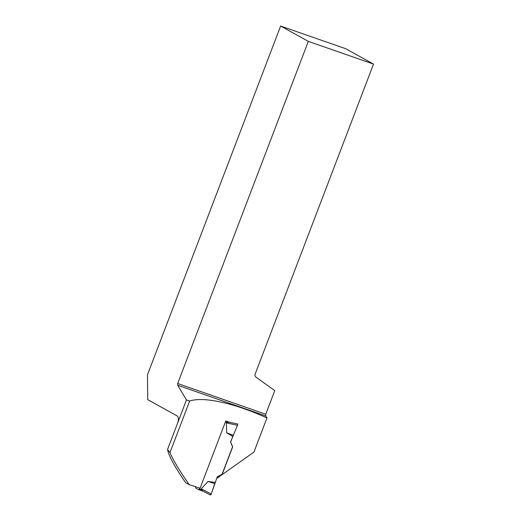 <?xml version="1.0" encoding="UTF-8"?>
<svg xmlns="http://www.w3.org/2000/svg" width="521" height="521" viewBox="0 0 521 521"><rect width="100%" height="100%" fill="white"/><g stroke="black" fill="none" stroke-linecap="round" stroke-linejoin="round"><path stroke-width="0.78" d="M199.66 488.079L199.309 488.998A0.912 0.384 109.2 0 1 198.67 489.675A0.912 0.384 109.2 0 1 198.644 489.662L195.675 488.034A0.912 0.384 -70.8 0 1 195.662 486.998L195.746 486.777M198.696 489.681L202.943 491.16L201.171 488.867L211.246 493.999L215.134 482.381L208.061 481.476L201.171 488.867M237.556 425.084L237.485 423.86A1.218 0.514 109.2 0 1 237.556 425.084L230.569 441.964L232.548 446.829L222.05 474.312L217.257 476.819L211.246 493.999L210.341 494.93L202.949 491.166L210.367 494.943L211.246 493.999M232.692 436.403L226.668 432.756L226.368 422.87L229.325 422.082M208.061 481.476L214.958 483.709M226.668 432.756L233.415 435.38M210.367 494.943L210.373 494.943A1.218 0.514 -70.8 0 0 211.168 494.195M202.943 491.16L198.67 489.675M237.563 423.925L229.859 422.375A99.185 6.402 -159.1 0 0 225.762 420.988L200.084 488.223A99.185 6.402 20.9 0 0 189.266 484.673L185.671 482.68C174.724 466.836 168.68 455.771 167.547 449.486L178.058 421.958C178.729 418.389 178.26 416.292 176.658 415.673L147.71 399.653L147.476 374.762L280.637 26.05L308.315 41.367L177.661 383.515L265.743 414.215L274.749 390.626L255.577 376.846L254.815 374.97L373.524 64.096L345.723 48.713L280.637 26.05M178.058 421.958L186.472 399.926L189.664 401.04C203.49 396.325 234.391 403.091 266.96 417.953L253.922 452.104L216.736 478.454L217.348 476.871L222.18 474.384L232.672 446.894L230.653 442.016L232.92 436.084M189.664 401.04L169.976 452.593C173.304 460.388 179.732 471.082 189.266 484.673M167.547 449.486L169.976 452.593M265.743 414.215L265.756 415.94L266.96 417.953M177.661 383.515L177.674 385.24L186.472 399.926M308.315 41.367L373.524 64.096M177.674 385.24L265.756 415.94M199.309 488.998L201.94 489.916M225.463 421.769L227.67 422.538M237.485 425.286L226.368 422.87"/></g></svg>

